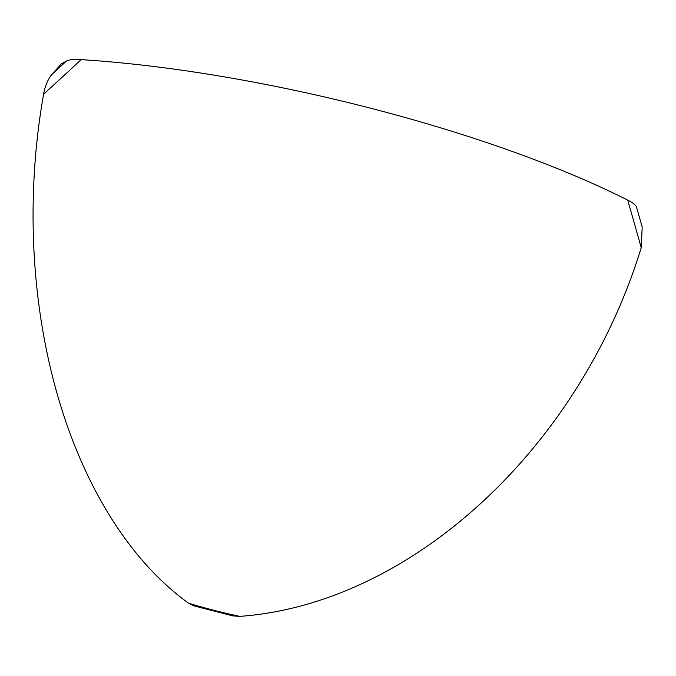 <?xml version="1.0" encoding="UTF-8"?>
<svg xmlns="http://www.w3.org/2000/svg" width="676" height="676" viewBox="0 0 676 676"><rect width="100%" height="100%" fill="white"/><g stroke="black" fill="none" stroke-linecap="round" stroke-linejoin="round"><path stroke-width="1.01" d="M636.53 207.101L642.2 227.009L641.228 247.712A329.415 16.655 -107 0 0 634.603 224.255A329.415 16.655 -107 0 0 627.666 200.088C633.116 202.834 636.099 205.293 636.598 207.464M188.621 603.229A329.415 169.11 17.3 0 0 239.743 616.368L232.865 615.887L193.978 605.899L188.621 603.229A439.468 274.363 -88.2 0 1 43.602 94.116C45.022 85.987 47.844 79.371 52.069 74.267A312.946 29.06 -44.1 0 0 66.561 60.958L61.246 63.95L52.069 74.267M239.743 616.368A439.468 326.567 -60.8 0 0 641.228 247.712M66.561 60.958C69.324 59.632 74.191 59.192 81.154 59.632A439.468 105.87 13.2 0 1 627.666 200.088M81.154 59.632A329.415 30.589 135.9 0 1 43.602 94.116"/></g></svg>
